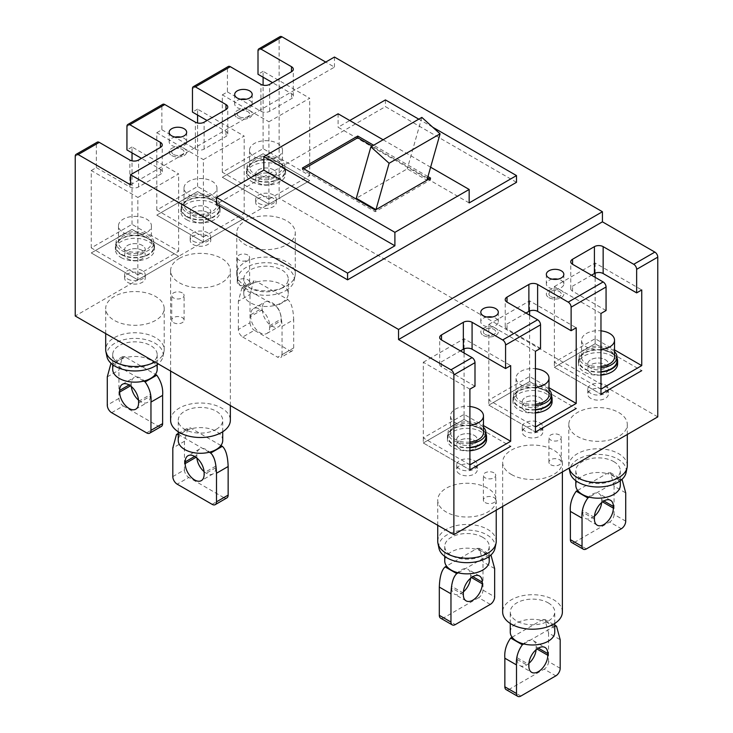 <?xml version="1.0" encoding="UTF-8"?>
<svg xmlns="http://www.w3.org/2000/svg" width="733" height="733" viewBox="0 0 733 733"><rect width="100%" height="100%" fill="white"/><g stroke="black" fill="none" stroke-linecap="round" stroke-linejoin="round"><path stroke-width="0.55" stroke-dasharray="3.67 2.75" d="M171.714 155.533A8.75 5.058 0 0 0 181.253 156.624A8.75 5.058 0 0 0 186.658 151.96A8.75 5.058 0 0 0 184.093 148.387A8.75 5.058 0 0 0 174.555 147.287A8.75 5.058 0 0 0 169.158 151.96A8.75 5.058 0 0 0 171.714 155.533A8.75 5.058 0 0 0 181.253 156.624A8.75 5.058 0 0 0 186.658 151.96A8.75 5.058 0 0 0 184.093 148.387A8.75 5.058 0 0 0 174.555 147.287A8.75 5.058 0 0 0 169.158 151.96A8.75 5.058 0 0 0 171.714 155.533M175.132 137.08A8.75 5.058 0 0 0 169.158 141.872A8.75 5.058 0 0 0 171.714 145.446A8.75 5.058 0 0 0 181.253 146.536A8.75 5.058 0 0 0 186.658 141.872A8.75 5.058 0 0 0 184.093 138.299A8.75 5.058 0 0 0 180.684 137.08M173.538 322.639A6.176 3.564 0 0 0 180.272 323.418A6.176 3.564 0 0 0 184.084 320.119A6.176 3.564 0 0 0 182.279 317.6A6.176 3.564 0 0 0 175.544 316.821A6.176 3.564 0 0 0 171.733 320.119A6.176 3.564 0 0 0 173.538 322.639M173.538 154.48A6.176 3.564 0 0 0 180.272 155.259A6.176 3.564 0 0 0 184.084 151.96A6.176 3.564 0 0 0 182.279 149.44A6.176 3.564 0 0 0 175.544 148.662A6.176 3.564 0 0 0 171.733 151.96A6.176 3.564 0 0 0 173.538 154.48A6.176 3.564 0 0 0 180.272 155.259A6.176 3.564 0 0 0 184.084 151.96A6.176 3.564 0 0 0 182.279 149.44A6.176 3.564 0 0 0 175.544 148.662A6.176 3.564 0 0 0 171.733 151.96A6.176 3.564 0 0 0 173.538 154.48M548.907 297.625A8.75 5.058 0 0 0 558.445 298.725A8.75 5.058 0 0 0 563.842 294.052A8.75 5.058 0 0 0 561.286 290.479A8.75 5.058 0 0 0 551.747 289.388A8.75 5.058 0 0 0 546.342 294.052A8.75 5.058 0 0 0 548.907 297.625A8.75 5.058 0 0 0 558.445 298.725A8.75 5.058 0 0 0 563.842 294.052A8.75 5.058 0 0 0 561.286 290.479A8.75 5.058 0 0 0 551.747 289.388A8.75 5.058 0 0 0 546.342 294.052A8.75 5.058 0 0 0 548.907 297.625M552.315 279.172A8.75 5.058 0 0 0 546.342 283.964A8.75 5.058 0 0 0 548.907 287.538A8.75 5.058 0 0 0 558.445 288.637A8.75 5.058 0 0 0 563.842 283.964A8.75 5.058 0 0 0 561.286 280.391A8.75 5.058 0 0 0 557.868 279.172M550.721 464.74A6.176 3.564 0 0 0 557.456 465.51A6.176 3.564 0 0 0 561.267 462.211A6.176 3.564 0 0 0 559.462 459.692A6.176 3.564 0 0 0 552.728 458.922A6.176 3.564 0 0 0 548.916 462.211A6.176 3.564 0 0 0 550.721 464.74M550.721 296.572A6.176 3.564 0 0 0 557.456 297.351A6.176 3.564 0 0 0 561.267 294.052A6.176 3.564 0 0 0 559.462 291.532A6.176 3.564 0 0 0 552.728 290.763A6.176 3.564 0 0 0 548.916 294.052A6.176 3.564 0 0 0 550.721 296.572A6.176 3.564 0 0 0 557.456 297.351A6.176 3.564 0 0 0 561.267 294.052A6.176 3.564 0 0 0 559.462 291.532A6.176 3.564 0 0 0 552.728 290.763A6.176 3.564 0 0 0 548.916 294.052A6.176 3.564 0 0 0 550.721 296.572M483.368 335.467A8.75 5.058 0 0 0 492.906 336.557A8.75 5.058 0 0 0 498.312 331.893A8.75 5.058 0 0 0 495.746 328.32A8.75 5.058 0 0 0 486.208 327.22A8.75 5.058 0 0 0 480.802 331.893A8.75 5.058 0 0 0 483.368 335.467A8.75 5.058 0 0 0 492.906 336.557A8.75 5.058 0 0 0 498.312 331.893A8.75 5.058 0 0 0 495.746 328.32A8.75 5.058 0 0 0 486.208 327.22A8.75 5.058 0 0 0 480.802 331.893A8.75 5.058 0 0 0 483.368 335.467M486.785 317.004A8.75 5.058 0 0 0 480.802 321.796A8.75 5.058 0 0 0 483.368 325.37A8.75 5.058 0 0 0 492.906 326.469A8.75 5.058 0 0 0 498.312 321.796A8.75 5.058 0 0 0 495.746 318.223A8.75 5.058 0 0 0 492.338 317.004M485.191 502.572A6.176 3.564 0 0 0 491.925 503.351A6.176 3.564 0 0 0 495.737 500.053A6.176 3.564 0 0 0 493.932 497.533A6.176 3.564 0 0 0 487.198 496.754A6.176 3.564 0 0 0 483.377 500.053A6.176 3.564 0 0 0 485.191 502.572M485.191 334.413A6.176 3.564 0 0 0 491.925 335.183A6.176 3.564 0 0 0 495.737 331.893A6.176 3.564 0 0 0 493.932 329.364A6.176 3.564 0 0 0 487.198 328.595A6.176 3.564 0 0 0 483.377 331.893A6.176 3.564 0 0 0 485.191 334.413A6.176 3.564 0 0 0 491.925 335.183A6.176 3.564 0 0 0 495.737 331.893A6.176 3.564 0 0 0 493.932 329.364A6.176 3.564 0 0 0 487.198 328.595A6.176 3.564 0 0 0 483.377 331.893A6.176 3.564 0 0 0 485.191 334.413M237.254 117.692A8.75 5.058 0 0 0 246.792 118.792A8.75 5.058 0 0 0 252.198 114.119A8.75 5.058 0 0 0 249.632 110.546A8.75 5.058 0 0 0 240.094 109.455A8.75 5.058 0 0 0 234.688 114.119A8.75 5.058 0 0 0 237.254 117.692A8.75 5.058 0 0 0 246.792 118.792A8.75 5.058 0 0 0 252.198 114.119A8.75 5.058 0 0 0 249.632 110.546A8.75 5.058 0 0 0 240.094 109.455A8.75 5.058 0 0 0 234.688 114.119A8.75 5.058 0 0 0 237.254 117.692M240.662 99.239A8.75 5.058 0 0 0 234.688 104.031A8.75 5.058 0 0 0 237.254 107.604A8.75 5.058 0 0 0 246.792 108.704A8.75 5.058 0 0 0 252.198 104.031A8.75 5.058 0 0 0 249.632 100.458A8.75 5.058 0 0 0 246.215 99.239M239.068 284.807A6.176 3.564 0 0 0 245.802 285.577A6.176 3.564 0 0 0 249.623 282.287A6.176 3.564 0 0 0 247.809 279.759A6.176 3.564 0 0 0 241.075 278.989A6.176 3.564 0 0 0 237.263 282.287A6.176 3.564 0 0 0 239.068 284.807M239.068 116.648A6.176 3.564 0 0 0 245.802 117.417A6.176 3.564 0 0 0 249.623 114.119A6.176 3.564 0 0 0 247.809 111.599A6.176 3.564 0 0 0 241.075 110.83A6.176 3.564 0 0 0 237.263 114.119A6.176 3.564 0 0 0 239.068 116.648A6.176 3.564 0 0 0 245.802 117.417A6.176 3.564 0 0 0 249.623 114.119A6.176 3.564 0 0 0 247.809 111.599A6.176 3.564 0 0 0 241.075 110.83A6.176 3.564 0 0 0 237.263 114.119A6.176 3.564 0 0 0 239.068 116.648M594.463 516.188A13.386 7.733 -60 0 1 592.227 517.791A13.386 7.733 -60 0 1 585.539 518.46A13.386 7.733 -60 0 1 582.762 512.33L582.762 510.644A13.386 7.733 -60 0 1 588.608 497.176A13.386 7.733 -60 0 1 598.925 493.584A13.386 7.733 -60 0 1 601.692 499.714L601.692 501.399A13.386 7.733 -60 0 1 601.646 502.581M570.036 472.629A28.211 16.291 180 0 1 585.74 456.054A28.211 16.291 180 0 1 618.001 459.188A28.211 16.291 180 0 1 626.074 472.629M627.301 465.666A29.247 16.886 0 0 0 618.734 453.727A29.247 16.886 0 0 0 586.858 450.062A29.247 16.886 0 0 0 568.808 465.666A29.247 16.886 0 0 0 569.01 467.654A29.247 16.886 0 0 0 569.11 468.075M577.622 490.414L606.842 473.536A22.247 12.846 180 0 1 613.787 476.258A22.247 12.846 180 0 1 618.487 480.271A22.247 12.846 180 0 1 620.301 485.338M613.787 461.625A22.247 12.846 180 0 1 620.301 470.705A22.247 12.846 180 0 1 606.567 482.571A22.247 12.846 180 0 1 582.323 479.785A22.247 12.846 180 0 1 575.808 470.705A22.247 12.846 180 0 1 589.543 458.84A22.247 12.846 180 0 1 613.787 461.625M618.734 412.523A29.247 16.886 180 0 1 627.301 424.462A29.247 16.886 180 0 1 609.242 440.066A29.247 16.886 180 0 1 577.375 436.401A29.247 16.886 180 0 1 568.808 424.462A29.247 16.886 180 0 1 586.858 408.867A29.247 16.886 180 0 1 618.734 412.523M575.808 485.338A22.247 12.846 180 0 1 606.842 473.536L610.415 472.675L614.071 486.181L625.725 492.906M621.969 479.355L619.898 479.455L589.268 497.139M625.725 521.154L614.071 514.429L614.071 486.181M614.071 514.429A6.176 3.564 -60 0 1 609.7 521.997L621.355 528.722M586.4 548.907L574.754 542.173L609.7 521.997M574.754 542.173A6.176 3.564 -60 0 1 571.667 542.484M536.107 649.722A13.386 7.733 120 0 0 536.162 648.54L536.162 646.854A13.386 7.733 120 0 0 533.386 640.724A13.386 7.733 120 0 0 526.697 641.393A13.386 7.733 120 0 0 517.232 657.785L517.232 659.471A13.386 7.733 120 0 0 519.999 665.601A13.386 7.733 120 0 0 528.933 663.338M512.083 637.215L541.302 620.347A22.247 12.846 180 0 1 548.247 623.059A22.247 12.846 180 0 1 552.957 627.072A22.247 12.846 180 0 1 554.762 632.139M548.247 602.883A22.247 12.846 180 0 1 554.762 611.963A22.247 12.846 180 0 1 541.036 623.829A22.247 12.846 180 0 1 516.792 621.043A22.247 12.846 180 0 1 510.278 611.963A22.247 12.846 180 0 1 524.013 600.098A22.247 12.846 180 0 1 548.247 602.883M562.385 611.963A29.861 17.244 0 0 0 553.635 599.768A29.861 17.244 0 0 0 521.09 596.03A29.861 17.244 0 0 0 502.655 611.963M511.405 474.489A29.861 17.244 0 0 0 543.95 478.228A29.861 17.244 0 0 0 562.385 462.303A29.861 17.244 0 0 0 553.635 450.108A29.861 17.244 0 0 0 521.09 446.37A29.861 17.244 0 0 0 502.655 462.303A29.861 17.244 0 0 0 511.405 474.489M510.278 632.139A22.247 12.846 180 0 1 541.302 620.347L542.713 619.532L544.876 619.486L548.541 632.982L560.186 639.707M554.762 626.064L523.738 643.94M560.186 668.294L548.541 661.569L548.541 632.982M548.541 661.569A6.176 3.564 -60 0 1 544.17 669.137L555.825 675.863M520.87 696.048L509.215 689.313L544.17 669.137M509.215 689.313A6.176 3.564 -60 0 1 506.127 689.625M470.577 578.245A13.386 7.733 120 0 0 470.623 577.073L470.623 575.387A13.386 7.733 120 0 0 467.856 569.257A13.386 7.733 120 0 0 457.539 572.849A13.386 7.733 120 0 0 451.693 586.318L451.693 588.003A13.386 7.733 120 0 0 454.469 594.124A13.386 7.733 120 0 0 461.158 593.464A13.386 7.733 120 0 0 463.393 591.861M495.004 548.302A28.211 16.291 0 0 0 486.941 534.861A28.211 16.291 0 0 0 454.671 531.727A28.211 16.291 0 0 0 438.966 548.302M437.738 541.339A29.247 16.886 180 0 1 455.798 525.735A29.247 16.886 180 0 1 487.665 529.4A29.247 16.886 180 0 1 496.232 541.339M482.717 537.298A22.247 12.846 0 0 0 458.473 534.513A22.247 12.846 0 0 0 444.739 546.378A22.247 12.846 0 0 0 451.253 555.458A22.247 12.846 0 0 0 475.497 558.244A22.247 12.846 0 0 0 489.232 546.378A22.247 12.846 0 0 0 482.717 537.298M489.232 561.011A22.247 12.846 0 0 0 487.418 555.935A22.247 12.846 0 0 0 482.717 551.931A22.247 12.846 0 0 0 475.772 549.209A22.247 12.846 0 0 0 444.739 561.011M487.665 488.196A29.247 16.886 0 0 0 455.798 484.531A29.247 16.886 0 0 0 437.738 500.135A29.247 16.886 0 0 0 446.305 512.074A29.247 16.886 0 0 0 478.182 515.739A29.247 16.886 0 0 0 496.232 500.135A29.247 16.886 0 0 0 487.665 488.196M490.285 604.395L478.64 597.67A6.176 3.564 120 0 0 483.001 590.102L483.001 561.854L479.345 548.348L477.183 548.394L446.553 566.078M458.198 572.812L488.829 555.128L490.899 555.028M478.64 597.67L443.685 617.846L455.34 624.571M440.597 618.157A6.176 3.564 120 0 0 443.685 617.846M131.354 386.548A13.386 7.733 60 0 1 131.308 385.366L131.308 383.689A13.386 7.733 60 0 1 134.075 377.559A13.386 7.733 60 0 1 144.392 381.142A13.386 7.733 60 0 1 150.238 394.62L150.238 396.296A13.386 7.733 60 0 1 147.461 402.426A13.386 7.733 60 0 1 140.773 401.766A13.386 7.733 60 0 1 138.537 400.163M106.926 356.595A28.211 16.291 180 0 1 114.999 343.163A28.211 16.291 180 0 1 147.26 340.02A28.211 16.291 180 0 1 162.964 356.595A28.211 16.291 180 0 1 158.2 363.898M154.883 361.983A29.247 16.886 0 0 0 155.625 361.571A29.247 16.886 0 0 0 163.99 351.62A29.247 16.886 0 0 0 164.192 349.632A29.247 16.886 0 0 0 146.142 334.037A29.247 16.886 0 0 0 114.266 337.693A29.247 16.886 0 0 0 105.699 349.632M150.677 363.76A22.247 12.846 180 0 1 126.433 366.546A22.247 12.846 180 0 1 112.699 354.68A22.247 12.846 180 0 1 119.213 345.6A22.247 12.846 180 0 1 143.457 342.815A22.247 12.846 180 0 1 157.192 354.68A22.247 12.846 180 0 1 150.677 363.76M112.699 369.304A22.247 12.846 180 0 1 114.513 364.237A22.247 12.846 180 0 1 119.213 360.224A22.247 12.846 180 0 1 126.158 357.512L155.378 374.38M155.625 320.376A29.247 16.886 180 0 1 123.758 324.032A29.247 16.886 180 0 1 105.699 308.437A29.247 16.886 180 0 1 114.266 296.499A29.247 16.886 180 0 1 146.142 292.834A29.247 16.886 180 0 1 164.192 308.437A29.247 16.886 180 0 1 155.625 320.376M111.645 412.697L123.3 405.972A6.176 3.564 60 0 1 118.929 398.404L118.929 370.147L122.585 356.65L124.747 356.696L126.158 357.512A22.247 12.846 180 0 1 157.192 369.304M143.732 381.105L113.102 363.421L111.031 363.321M161.333 426.45A6.176 3.564 60 0 1 158.246 426.148L146.6 432.873M123.3 405.972L158.246 426.148M196.893 458.015A13.386 7.733 60 0 1 196.838 456.833L196.838 455.156A13.386 7.733 60 0 1 199.614 449.027A13.386 7.733 60 0 1 206.303 449.686A13.386 7.733 60 0 1 215.768 466.087L215.768 467.764A13.386 7.733 60 0 1 213.001 473.894A13.386 7.733 60 0 1 204.067 471.631M222.722 440.441A22.247 12.846 0 0 0 191.698 428.64A22.247 12.846 0 0 0 184.753 431.361A22.247 12.846 0 0 0 180.043 435.365A22.247 12.846 0 0 0 178.238 440.441M216.208 429.346A22.247 12.846 0 0 0 222.722 420.266A22.247 12.846 0 0 0 208.987 408.4A22.247 12.846 0 0 0 184.753 411.186A22.247 12.846 0 0 0 178.238 420.266A22.247 12.846 0 0 0 191.964 432.122A22.247 12.846 0 0 0 216.208 429.346M170.615 420.266A29.861 17.244 180 0 1 179.365 408.07A29.861 17.244 180 0 1 211.91 404.332A29.861 17.244 180 0 1 230.345 420.266M179.365 258.41A29.861 17.244 180 0 1 211.91 254.672A29.861 17.244 180 0 1 230.345 270.596A29.861 17.244 180 0 1 221.595 282.791A29.861 17.244 180 0 1 189.05 286.53A29.861 17.244 180 0 1 170.615 270.596A29.861 17.244 180 0 1 179.365 258.41M220.917 445.508L190.287 427.825L188.124 427.779L184.459 441.284L172.814 448.01M178.238 434.367L209.262 452.243M172.814 476.597L184.459 469.871L184.459 441.284M212.13 504.341L223.785 497.615A6.176 3.564 -120 0 0 226.873 497.918M223.785 497.615L188.83 477.44L177.175 484.165M184.459 469.871A6.176 3.564 -120 0 0 188.83 477.44M262.377 309.692A13.386 7.733 -120 0 0 271.842 326.093A13.386 7.733 -120 0 0 278.531 326.753A13.386 7.733 -120 0 0 281.307 320.623L281.307 318.947A13.386 7.733 -120 0 0 275.461 305.469A13.386 7.733 -120 0 0 265.144 301.886A13.386 7.733 -120 0 0 262.377 308.016L262.377 309.692L250.723 316.427A13.386 7.733 -120 0 0 260.188 332.819A13.386 7.733 -120 0 0 266.885 333.478A13.386 7.733 -120 0 0 269.652 327.349L269.652 325.672A13.386 7.733 -120 0 0 263.816 312.203A13.386 7.733 -120 0 0 253.499 308.611A13.386 7.733 -120 0 0 250.723 314.741L250.723 316.427M285.962 290.525A28.211 16.291 0 0 0 294.034 280.922A28.211 16.291 0 0 0 278.329 264.347A28.211 16.291 0 0 0 246.059 267.49A28.211 16.291 0 0 0 237.996 280.922A28.211 16.291 0 0 0 256.77 294.4A28.211 16.291 0 0 0 285.962 290.525M245.335 262.02A29.247 16.886 180 0 1 277.202 258.364A29.247 16.886 180 0 1 295.262 273.959A29.247 16.886 180 0 1 295.06 275.947A29.247 16.886 180 0 1 286.695 285.897A29.247 16.886 180 0 1 256.44 289.911A29.247 16.886 180 0 1 236.97 275.947A29.247 16.886 180 0 1 236.768 273.959A29.247 16.886 180 0 1 245.335 262.02M257.228 281.839A22.247 12.846 0 0 0 250.283 284.56A22.247 12.846 0 0 0 245.582 288.564A22.247 12.846 0 0 0 243.768 293.64A22.247 12.846 0 0 0 274.802 305.432A22.247 12.846 0 0 0 281.747 302.72A22.247 12.846 0 0 0 286.447 298.707A22.247 12.846 0 0 0 288.261 293.64A22.247 12.846 0 0 0 257.228 281.839L255.817 281.023L253.655 280.977L249.999 294.474L238.344 301.208L242.009 287.702L244.171 287.748L276.213 306.247C279.722 309.344 281.664 316.07 282.031 326.423L293.686 319.698C293.31 309.344 291.368 302.619 287.858 299.522L257.228 281.839M281.747 288.087A22.247 12.846 0 0 0 288.261 279.007A22.247 12.846 0 0 0 274.527 267.142A22.247 12.846 0 0 0 250.283 269.927A22.247 12.846 0 0 0 243.768 279.007A22.247 12.846 0 0 0 257.503 290.873A22.247 12.846 0 0 0 281.747 288.087M286.695 244.703A29.247 16.886 0 0 0 295.262 232.764A29.247 16.886 0 0 0 277.202 217.16A29.247 16.886 0 0 0 245.335 220.825A29.247 16.886 0 0 0 236.768 232.764A29.247 16.886 0 0 0 254.818 248.359A29.247 16.886 0 0 0 286.695 244.703M242.715 337.024L277.66 357.2L289.315 350.475L254.36 330.299L242.715 337.024A6.176 3.564 60 0 1 238.344 329.456L249.999 322.731L249.999 294.474M238.344 329.456L238.344 301.208M289.315 350.475A6.176 3.564 -120 0 0 292.403 350.777A6.176 3.564 -120 0 0 293.686 347.955L282.031 354.68A6.176 3.564 60 0 1 280.757 357.512A6.176 3.564 60 0 1 277.66 357.2M282.031 354.68L282.031 326.423M293.686 347.955L293.686 319.698M249.999 322.731A6.176 3.564 -120 0 0 254.36 330.299M590.771 373.17A10.299 5.946 180 0 1 587.756 368.974A10.299 5.946 180 0 1 594.115 363.476A10.299 5.946 180 0 1 605.339 364.768A10.299 5.946 180 0 1 608.353 368.974A10.299 5.946 180 0 1 601.995 374.462A10.299 5.946 180 0 1 590.771 373.17A10.299 5.946 180 0 1 587.756 368.974A10.299 5.946 180 0 1 594.115 363.476A10.299 5.946 180 0 1 605.339 364.768A10.299 5.946 180 0 1 608.353 368.974A10.299 5.946 180 0 1 601.995 374.462A10.299 5.946 180 0 1 590.771 373.17M590.771 368.131A10.299 5.946 180 0 1 587.756 363.925A10.299 5.946 180 0 1 594.115 358.437A10.299 5.946 180 0 1 605.339 359.72A10.299 5.946 180 0 1 608.353 363.925A10.299 5.946 180 0 1 601.995 369.414A10.299 5.946 180 0 1 590.771 368.131A10.299 5.946 180 0 1 587.756 363.925A10.299 5.946 180 0 1 594.115 358.437A10.299 5.946 180 0 1 605.339 359.72A10.299 5.946 180 0 1 608.353 363.925A10.299 5.946 180 0 1 601.995 369.414A10.299 5.946 180 0 1 590.771 368.131M600.968 389.15L554.368 362.239L595.141 338.701L614.529 349.898M554.368 362.239L554.368 367.288L600.968 394.198L554.368 367.288L595.141 343.75L641.741 370.651L595.141 343.75L595.141 338.701M600.968 371.704A18.948 10.94 180 0 1 584.659 368.635A18.948 10.94 180 0 1 579.107 360.902A18.948 10.94 180 0 1 590.807 350.795A18.948 10.94 180 0 1 611.45 353.159A18.948 10.94 180 0 1 617.003 360.902M600.968 367.838A18.948 10.94 180 0 1 584.659 364.768A18.948 10.94 180 0 1 579.107 357.035A18.948 10.94 180 0 1 590.807 346.92A18.948 10.94 180 0 1 611.45 349.293A18.948 10.94 180 0 1 614.529 351.629M600.968 375.094A19.562 11.297 180 0 1 584.219 371.915A19.562 11.297 180 0 1 578.493 363.925A19.562 11.297 180 0 1 590.569 353.489A19.562 11.297 180 0 1 611.89 355.936A19.562 11.297 180 0 1 617.617 363.925M600.968 372.071A19.562 11.297 180 0 1 584.219 368.882A19.562 11.297 180 0 1 578.493 360.902A19.562 11.297 180 0 1 590.569 350.466A19.562 11.297 180 0 1 611.89 352.912A19.562 11.297 180 0 1 617.003 358.08M605.339 384.944A10.299 5.946 180 0 1 608.353 389.15A10.299 5.946 180 0 1 601.995 394.638A10.299 5.946 180 0 1 590.771 393.355A10.299 5.946 180 0 1 587.756 389.15A10.299 5.946 180 0 1 594.115 383.661A10.299 5.946 180 0 1 605.339 384.944M600.968 366.39A16.474 9.511 180 0 1 586.4 363.76A16.474 9.511 180 0 1 581.581 357.035A16.474 9.511 180 0 1 591.751 348.239A16.474 9.511 180 0 1 609.7 350.301A16.474 9.511 180 0 1 614.529 357.035M600.968 349.577A16.474 9.511 180 0 1 586.4 346.938A16.474 9.511 180 0 1 581.581 340.213A16.474 9.511 180 0 1 600.968 330.849M535.429 409.545A18.948 10.94 180 0 1 519.12 406.467A18.948 10.94 180 0 1 513.576 398.734A18.948 10.94 180 0 1 525.268 388.627A18.948 10.94 180 0 1 545.92 391.001A18.948 10.94 180 0 1 551.463 398.734M535.429 405.679A18.948 10.94 180 0 1 519.12 402.6A18.948 10.94 180 0 1 513.576 394.867A18.948 10.94 180 0 1 525.268 384.761A18.948 10.94 180 0 1 545.92 387.134A18.948 10.94 180 0 1 548.999 389.461M535.429 412.936A19.562 11.297 180 0 1 518.689 409.747A19.562 11.297 180 0 1 512.953 401.757A19.562 11.297 180 0 1 525.03 391.321A19.562 11.297 180 0 1 546.351 393.777A19.562 11.297 180 0 1 552.086 401.757M535.429 409.903A19.562 11.297 180 0 1 518.689 406.723A19.562 11.297 180 0 1 512.953 398.734A19.562 11.297 180 0 1 525.03 388.298A19.562 11.297 180 0 1 546.351 390.744A19.562 11.297 180 0 1 551.463 395.921M539.8 422.785A10.299 5.946 180 0 1 542.814 426.982A10.299 5.946 180 0 1 536.464 432.479A10.299 5.946 180 0 1 525.24 431.187A10.299 5.946 180 0 1 522.226 426.982A10.299 5.946 180 0 1 528.575 421.493A10.299 5.946 180 0 1 539.8 422.785M539.8 397.561A10.299 5.946 180 0 1 542.814 401.757A10.299 5.946 180 0 1 536.464 407.255A10.299 5.946 180 0 1 525.24 405.963A10.299 5.946 180 0 1 522.226 401.757A10.299 5.946 180 0 1 528.575 396.269A10.299 5.946 180 0 1 539.8 397.561A10.299 5.946 180 0 1 542.814 401.757A10.299 5.946 180 0 1 536.464 407.255A10.299 5.946 180 0 1 525.24 405.963A10.299 5.946 180 0 1 522.226 401.757A10.299 5.946 180 0 1 528.575 396.269A10.299 5.946 180 0 1 539.8 397.561M535.429 404.231A16.474 9.511 180 0 1 520.87 401.592A16.474 9.511 180 0 1 516.041 394.867A16.474 9.511 180 0 1 526.212 386.08A16.474 9.511 180 0 1 544.17 388.142A16.474 9.511 180 0 1 548.999 394.867M535.429 387.409A16.474 9.511 180 0 1 520.87 384.779A16.474 9.511 180 0 1 516.041 378.054A16.474 9.511 180 0 1 535.429 368.69M525.24 411.011A10.299 5.946 180 0 1 522.226 406.806A10.299 5.946 180 0 1 528.575 401.317A10.299 5.946 180 0 1 539.8 402.6A10.299 5.946 180 0 1 542.814 406.806A10.299 5.946 180 0 1 536.464 412.303A10.299 5.946 180 0 1 525.24 411.011A10.299 5.946 180 0 1 522.226 406.806A10.299 5.946 180 0 1 528.575 401.317A10.299 5.946 180 0 1 539.8 402.6A10.299 5.946 180 0 1 542.814 406.806A10.299 5.946 180 0 1 536.464 412.303A10.299 5.946 180 0 1 525.24 411.011M535.429 426.982L488.829 400.081L529.611 376.533L548.999 387.73M488.829 400.081L488.829 405.12L535.429 432.03L488.829 405.12L529.611 381.581L576.211 408.492L529.611 381.581L529.611 376.533M469.899 447.377A18.948 10.94 180 0 1 453.59 444.308A18.948 10.94 180 0 1 448.037 436.566A18.948 10.94 180 0 1 459.738 426.459A18.948 10.94 180 0 1 480.381 428.832A18.948 10.94 180 0 1 485.933 436.566M469.899 443.511A18.948 10.94 180 0 1 453.59 440.441A18.948 10.94 180 0 1 448.037 432.699A18.948 10.94 180 0 1 459.738 422.593A18.948 10.94 180 0 1 480.381 424.966A18.948 10.94 180 0 1 483.459 427.302M469.899 450.768A19.562 11.297 180 0 1 453.15 447.588A19.562 11.297 180 0 1 447.423 439.598A19.562 11.297 180 0 1 459.499 429.162A19.562 11.297 180 0 1 480.821 431.609A19.562 11.297 180 0 1 486.547 439.598M469.899 447.744A19.562 11.297 180 0 1 453.15 444.555A19.562 11.297 180 0 1 447.423 436.566A19.562 11.297 180 0 1 459.499 426.13A19.562 11.297 180 0 1 480.821 428.585A19.562 11.297 180 0 1 485.933 433.753M474.269 460.617A10.299 5.946 180 0 1 477.284 464.823A10.299 5.946 180 0 1 470.925 470.311A10.299 5.946 180 0 1 459.701 469.028A10.299 5.946 180 0 1 456.686 464.823A10.299 5.946 180 0 1 463.045 459.325A10.299 5.946 180 0 1 474.269 460.617M474.269 435.393A10.299 5.946 180 0 1 477.284 439.598A10.299 5.946 180 0 1 470.925 445.087A10.299 5.946 180 0 1 459.701 443.804A10.299 5.946 180 0 1 456.686 439.598A10.299 5.946 180 0 1 463.045 434.101A10.299 5.946 180 0 1 474.269 435.393A10.299 5.946 180 0 1 477.284 439.598A10.299 5.946 180 0 1 470.925 445.087A10.299 5.946 180 0 1 459.701 443.804A10.299 5.946 180 0 1 456.686 439.598A10.299 5.946 180 0 1 463.045 434.101A10.299 5.946 180 0 1 474.269 435.393M469.899 442.063A16.474 9.511 180 0 1 455.34 439.424A16.474 9.511 180 0 1 450.511 432.699A16.474 9.511 180 0 1 460.681 423.912A16.474 9.511 180 0 1 478.64 425.974A16.474 9.511 180 0 1 483.459 432.699M469.899 425.25A16.474 9.511 180 0 1 455.34 422.611A16.474 9.511 180 0 1 450.511 415.886A16.474 9.511 180 0 1 469.899 406.522M459.701 448.843A10.299 5.946 180 0 1 456.686 444.638A10.299 5.946 180 0 1 463.045 439.149A10.299 5.946 180 0 1 474.269 440.441A10.299 5.946 180 0 1 477.284 444.638A10.299 5.946 180 0 1 470.925 450.135A10.299 5.946 180 0 1 459.701 448.843A10.299 5.946 180 0 1 456.686 444.638A10.299 5.946 180 0 1 463.045 439.149A10.299 5.946 180 0 1 474.269 440.441A10.299 5.946 180 0 1 477.284 444.638A10.299 5.946 180 0 1 470.925 450.135A10.299 5.946 180 0 1 459.701 448.843M469.899 464.823L423.298 437.913L464.071 414.374L483.459 425.571M423.298 437.913L423.298 442.961L469.899 469.862L423.298 442.961L464.071 419.413L510.672 446.324L464.071 419.413L464.071 414.374M252.619 178.614A18.948 10.94 0 0 0 273.262 180.987A18.948 10.94 0 0 0 284.963 170.881A18.948 10.94 0 0 0 279.41 163.147A18.948 10.94 0 0 0 258.767 160.774A18.948 10.94 0 0 0 247.067 170.881A18.948 10.94 0 0 0 252.619 178.614M252.619 174.747A18.948 10.94 0 0 0 273.262 177.12A18.948 10.94 0 0 0 284.963 167.014A18.948 10.94 0 0 0 279.41 159.272A18.948 10.94 0 0 0 258.767 156.908A18.948 10.94 0 0 0 247.067 167.014A18.948 10.94 0 0 0 252.619 174.747M252.179 181.894A19.562 11.297 0 0 0 273.501 184.34A19.562 11.297 0 0 0 285.577 173.904A19.562 11.297 0 0 0 279.85 165.915A19.562 11.297 0 0 0 258.529 163.468A19.562 11.297 0 0 0 246.453 173.904A19.562 11.297 0 0 0 252.179 181.894M252.179 178.87A19.562 11.297 0 0 0 273.501 181.317A19.562 11.297 0 0 0 285.577 170.881A19.562 11.297 0 0 0 279.85 162.891A19.562 11.297 0 0 0 258.529 160.445A19.562 11.297 0 0 0 246.453 170.881A19.562 11.297 0 0 0 252.179 178.87M258.731 203.334A10.299 5.946 0 0 0 269.955 204.626A10.299 5.946 0 0 0 276.314 199.129A10.299 5.946 0 0 0 273.299 194.923A10.299 5.946 0 0 0 262.075 193.64A10.299 5.946 0 0 0 255.716 199.129A10.299 5.946 0 0 0 258.731 203.334M258.731 178.11A10.299 5.946 0 0 0 269.955 179.402A10.299 5.946 0 0 0 276.314 173.904A10.299 5.946 0 0 0 273.299 169.699A10.299 5.946 0 0 0 262.075 168.416A10.299 5.946 0 0 0 255.716 173.904A10.299 5.946 0 0 0 258.731 178.11A10.299 5.946 0 0 0 269.955 179.402A10.299 5.946 0 0 0 276.314 173.904A10.299 5.946 0 0 0 273.299 169.699A10.299 5.946 0 0 0 262.075 168.416A10.299 5.946 0 0 0 255.716 173.904A10.299 5.946 0 0 0 258.731 178.11M254.36 173.739A16.474 9.511 0 0 0 272.319 175.801A16.474 9.511 0 0 0 282.489 167.014A16.474 9.511 0 0 0 277.66 160.289A16.474 9.511 0 0 0 259.711 158.218A16.474 9.511 0 0 0 249.541 167.014A16.474 9.511 0 0 0 254.36 173.739M254.36 156.917A16.474 9.511 0 0 0 272.319 158.979A16.474 9.511 0 0 0 282.489 150.192A16.474 9.511 0 0 0 277.66 143.466A16.474 9.511 0 0 0 259.711 141.405A16.474 9.511 0 0 0 249.541 150.192A16.474 9.511 0 0 0 254.36 156.917M187.08 216.446A18.948 10.94 0 0 0 207.732 218.819A18.948 10.94 0 0 0 219.424 208.713A18.948 10.94 0 0 0 213.88 200.979A18.948 10.94 0 0 0 193.228 198.606A18.948 10.94 0 0 0 181.537 208.713A18.948 10.94 0 0 0 187.08 216.446M187.08 212.579A18.948 10.94 0 0 0 207.732 214.952A18.948 10.94 0 0 0 219.424 204.846A18.948 10.94 0 0 0 213.88 197.113A18.948 10.94 0 0 0 193.228 194.74A18.948 10.94 0 0 0 181.537 204.846A18.948 10.94 0 0 0 187.08 212.579M186.649 219.726A19.562 11.297 0 0 0 207.97 222.181A19.562 11.297 0 0 0 220.047 211.745A19.562 11.297 0 0 0 214.311 203.756A19.562 11.297 0 0 0 192.99 201.309A19.562 11.297 0 0 0 180.914 211.745A19.562 11.297 0 0 0 186.649 219.726M186.649 216.702A19.562 11.297 0 0 0 207.97 219.149A19.562 11.297 0 0 0 220.047 208.713A19.562 11.297 0 0 0 214.311 200.723A19.562 11.297 0 0 0 192.99 198.276A19.562 11.297 0 0 0 180.914 208.713A19.562 11.297 0 0 0 186.649 216.702M193.2 241.166A10.299 5.946 0 0 0 204.425 242.458A10.299 5.946 0 0 0 210.774 236.97A10.299 5.946 0 0 0 207.76 232.764A10.299 5.946 0 0 0 196.536 231.472A10.299 5.946 0 0 0 190.186 236.97A10.299 5.946 0 0 0 193.2 241.166M193.2 215.942A10.299 5.946 0 0 0 204.425 217.234A10.299 5.946 0 0 0 210.774 211.745A10.299 5.946 0 0 0 207.76 207.54A10.299 5.946 0 0 0 196.536 206.248A10.299 5.946 0 0 0 190.186 211.745A10.299 5.946 0 0 0 193.2 215.942A10.299 5.946 0 0 0 204.425 217.234A10.299 5.946 0 0 0 210.774 211.745A10.299 5.946 0 0 0 207.76 207.54A10.299 5.946 0 0 0 196.536 206.248A10.299 5.946 0 0 0 190.186 211.745A10.299 5.946 0 0 0 193.2 215.942M188.83 211.571A16.474 9.511 0 0 0 206.788 213.633A16.474 9.511 0 0 0 216.959 204.846A16.474 9.511 0 0 0 212.13 198.121A16.474 9.511 0 0 0 194.172 196.059A16.474 9.511 0 0 0 184.001 204.846A16.474 9.511 0 0 0 188.83 211.571M188.83 194.758A16.474 9.511 0 0 0 206.788 196.82A16.474 9.511 0 0 0 216.959 188.033A16.474 9.511 0 0 0 212.13 181.308A16.474 9.511 0 0 0 194.172 179.246A16.474 9.511 0 0 0 184.001 188.033A16.474 9.511 0 0 0 188.83 194.758M207.76 212.579A10.299 5.946 0 0 0 196.536 211.296A10.299 5.946 0 0 0 190.186 216.785A10.299 5.946 0 0 0 193.2 220.99A10.299 5.946 0 0 0 204.425 222.282A10.299 5.946 0 0 0 210.774 216.785A10.299 5.946 0 0 0 207.76 212.579A10.299 5.946 0 0 0 196.536 211.296A10.299 5.946 0 0 0 190.186 216.785A10.299 5.946 0 0 0 193.2 220.99A10.299 5.946 0 0 0 204.425 222.282A10.299 5.946 0 0 0 210.774 216.785A10.299 5.946 0 0 0 207.76 212.579M203.389 236.961L244.171 213.422L197.571 186.521L156.789 210.059L203.389 236.961L203.389 242.009L244.171 218.471L197.571 191.56L156.789 215.108L203.389 242.009L244.171 218.471L197.571 191.56L156.789 215.108L203.389 242.009L203.389 159.611L244.171 136.072L197.571 109.162L197.571 115.044M244.171 213.422L244.171 136.072M197.571 186.521L197.571 123.007M156.789 210.059L156.789 132.71L203.389 159.611M121.55 254.287A18.948 10.94 0 0 0 142.193 256.66A18.948 10.94 0 0 0 153.893 246.554A18.948 10.94 0 0 0 148.341 238.811A18.948 10.94 0 0 0 127.698 236.447A18.948 10.94 0 0 0 115.997 246.554A18.948 10.94 0 0 0 121.55 254.287M121.55 250.42A18.948 10.94 0 0 0 142.193 252.793A18.948 10.94 0 0 0 153.893 242.678A18.948 10.94 0 0 0 148.341 234.945A18.948 10.94 0 0 0 127.698 232.572A18.948 10.94 0 0 0 115.997 242.678A18.948 10.94 0 0 0 121.55 250.42M121.11 257.567A19.562 11.297 0 0 0 142.431 260.013A19.562 11.297 0 0 0 154.507 249.577A19.562 11.297 0 0 0 148.781 241.588A19.562 11.297 0 0 0 127.46 239.141A19.562 11.297 0 0 0 115.383 249.577A19.562 11.297 0 0 0 121.11 257.567M121.11 254.534A19.562 11.297 0 0 0 142.431 256.99A19.562 11.297 0 0 0 154.507 246.554A19.562 11.297 0 0 0 148.781 238.564A19.562 11.297 0 0 0 127.46 236.118A19.562 11.297 0 0 0 115.383 246.554A19.562 11.297 0 0 0 121.11 254.534M127.661 279.007A10.299 5.946 0 0 0 138.885 280.29A10.299 5.946 0 0 0 145.244 274.802A10.299 5.946 0 0 0 142.229 270.596A10.299 5.946 0 0 0 131.005 269.304A10.299 5.946 0 0 0 124.647 274.802A10.299 5.946 0 0 0 127.661 279.007M127.661 253.783A10.299 5.946 0 0 0 138.885 255.066A10.299 5.946 0 0 0 145.244 249.577A10.299 5.946 0 0 0 142.229 245.372A10.299 5.946 0 0 0 131.005 244.08A10.299 5.946 0 0 0 124.647 249.577A10.299 5.946 0 0 0 127.661 253.783A10.299 5.946 0 0 0 138.885 255.066A10.299 5.946 0 0 0 145.244 249.577A10.299 5.946 0 0 0 142.229 245.372A10.299 5.946 0 0 0 131.005 244.08A10.299 5.946 0 0 0 124.647 249.577A10.299 5.946 0 0 0 127.661 253.783M123.3 249.412A16.474 9.511 0 0 0 141.249 251.474A16.474 9.511 0 0 0 151.419 242.678A16.474 9.511 0 0 0 146.6 235.953A16.474 9.511 0 0 0 128.642 233.891A16.474 9.511 0 0 0 118.471 242.678A16.474 9.511 0 0 0 123.3 249.412M123.3 232.59A16.474 9.511 0 0 0 141.249 234.652A16.474 9.511 0 0 0 151.419 225.865A16.474 9.511 0 0 0 146.6 219.14A16.474 9.511 0 0 0 128.642 217.078A16.474 9.511 0 0 0 118.471 225.865A16.474 9.511 0 0 0 123.3 232.59M142.229 250.42A10.299 5.946 0 0 0 131.005 249.128A10.299 5.946 0 0 0 124.647 254.626A10.299 5.946 0 0 0 127.661 258.822A10.299 5.946 0 0 0 138.885 260.114A10.299 5.946 0 0 0 145.244 254.626A10.299 5.946 0 0 0 142.229 250.42A10.299 5.946 0 0 0 131.005 249.128A10.299 5.946 0 0 0 124.647 254.626A10.299 5.946 0 0 0 127.661 258.822A10.299 5.946 0 0 0 138.885 260.114A10.299 5.946 0 0 0 145.244 254.626A10.299 5.946 0 0 0 142.229 250.42M137.859 274.802L178.632 251.254L132.032 224.353L91.258 247.891L137.859 274.802L137.859 279.85L178.632 256.303L132.032 229.402L91.258 252.94L137.859 279.85L178.632 256.303L132.032 229.402L91.258 252.94L137.859 279.85L137.859 197.443L178.632 173.904L132.032 147.003L132.032 152.885M178.632 251.254L178.632 173.904M132.032 224.353L132.032 160.848M91.258 247.891L91.258 170.542L137.859 197.443M273.299 174.747A10.299 5.946 0 0 0 262.075 173.455A10.299 5.946 0 0 0 255.716 178.953A10.299 5.946 0 0 0 258.731 183.158A10.299 5.946 0 0 0 269.955 184.441A10.299 5.946 0 0 0 276.314 178.953A10.299 5.946 0 0 0 273.299 174.747A10.299 5.946 0 0 0 262.075 173.455A10.299 5.946 0 0 0 255.716 178.953A10.299 5.946 0 0 0 258.731 183.158A10.299 5.946 0 0 0 269.955 184.441A10.299 5.946 0 0 0 276.314 178.953A10.299 5.946 0 0 0 273.299 174.747M268.929 199.129L309.702 175.59L263.101 148.68L222.328 172.228L268.929 199.129L268.929 204.177L309.702 180.63L263.101 153.728L222.328 177.267L268.929 204.177L309.702 180.63L263.101 153.728L222.328 177.267L268.929 204.177L268.929 121.779L309.702 98.231L263.101 71.33L263.101 77.212M309.702 175.59L309.702 98.231M263.101 148.68L263.101 85.175M222.328 172.228L222.328 94.869L268.929 121.779M459.701 474.068A10.299 5.946 180 0 1 456.686 469.862A10.299 5.946 180 0 1 463.045 464.374A10.299 5.946 180 0 1 474.269 465.666A10.299 5.946 180 0 1 477.284 469.862A10.299 5.946 180 0 1 470.925 475.36A10.299 5.946 180 0 1 459.701 474.068M525.24 436.236A10.299 5.946 180 0 1 522.226 432.03A10.299 5.946 180 0 1 528.575 426.542A10.299 5.946 180 0 1 539.8 427.825A10.299 5.946 180 0 1 542.814 432.03A10.299 5.946 180 0 1 536.464 437.519A10.299 5.946 180 0 1 525.24 436.236M590.771 398.395A10.299 5.946 180 0 1 587.756 394.198A10.299 5.946 180 0 1 594.115 388.701A10.299 5.946 180 0 1 605.339 389.993A10.299 5.946 180 0 1 608.353 394.198A10.299 5.946 180 0 1 601.995 399.687A10.299 5.946 180 0 1 590.771 398.395M142.229 273.959A10.299 5.946 0 0 0 131.005 272.676A10.299 5.946 0 0 0 124.647 278.164A10.299 5.946 0 0 0 127.661 282.37A10.299 5.946 0 0 0 138.885 283.662A10.299 5.946 0 0 0 145.244 278.164A10.299 5.946 0 0 0 142.229 273.959M207.76 236.127A10.299 5.946 0 0 0 196.536 234.835A10.299 5.946 0 0 0 190.186 240.332A10.299 5.946 0 0 0 193.2 244.529A10.299 5.946 0 0 0 204.425 245.821A10.299 5.946 0 0 0 210.774 240.332A10.299 5.946 0 0 0 207.76 236.127M273.299 198.286A10.299 5.946 0 0 0 262.075 197.003A10.299 5.946 0 0 0 255.716 202.491A10.299 5.946 0 0 0 258.731 206.697A10.299 5.946 0 0 0 269.955 207.989A10.299 5.946 0 0 0 276.314 202.491A10.299 5.946 0 0 0 273.299 198.286M247.809 255.047A6.176 3.564 0 0 0 241.075 254.269A6.176 3.564 0 0 0 237.263 257.567A6.176 3.564 0 0 0 239.068 260.087A6.176 3.564 0 0 0 245.802 260.866A6.176 3.564 0 0 0 249.623 257.567A6.176 3.564 0 0 0 247.809 255.047M493.932 472.812A6.176 3.564 0 0 0 487.198 472.034A6.176 3.564 0 0 0 483.377 475.332A6.176 3.564 0 0 0 485.191 477.852A6.176 3.564 0 0 0 491.925 478.631A6.176 3.564 0 0 0 495.737 475.332A6.176 3.564 0 0 0 493.932 472.812M182.279 292.879A6.176 3.564 0 0 0 175.544 292.11A6.176 3.564 0 0 0 171.733 295.399A6.176 3.564 0 0 0 173.538 297.928A6.176 3.564 0 0 0 180.272 298.697A6.176 3.564 0 0 0 184.084 295.399A6.176 3.564 0 0 0 182.279 292.879M559.462 434.971A6.176 3.564 0 0 0 552.728 434.202A6.176 3.564 0 0 0 548.916 437.5A6.176 3.564 0 0 0 550.721 440.02A6.176 3.564 0 0 0 557.456 440.79A6.176 3.564 0 0 0 561.267 437.5A6.176 3.564 0 0 0 559.462 434.971M474.993 386.209L441.504 366.866A6.176 3.564 180 0 1 439.69 364.347A6.176 3.564 180 0 1 441.504 361.818L460.434 350.896M540.533 348.367L507.034 329.035A6.176 3.564 180 0 1 505.229 326.506A6.176 3.564 180 0 1 507.034 323.986L525.964 313.055M606.063 310.535L572.565 291.193A6.176 3.564 180 0 1 570.76 288.674A6.176 3.564 180 0 1 572.565 286.154L591.504 275.223M91.258 170.542L96.353 167.6L96.353 144.053A4.123 2.382 60 0 1 97.205 142.175M132.032 147.003L126.937 149.944M156.789 132.71L161.883 129.759L161.883 106.221A4.123 2.382 60 0 1 162.744 104.333M197.571 109.162L192.467 112.103M222.328 94.869L227.422 91.927L227.422 68.38A4.123 2.382 60 0 1 228.275 66.501M263.101 71.33L258.007 74.271M258.007 50.724L279.117 38.537L279.117 198.286L75.233 315.996M96.353 167.6L129.851 186.933A6.176 3.564 0 0 0 138.583 186.933L160.435 174.326A6.176 3.564 0 0 0 162.24 171.806A6.176 3.564 0 0 0 160.435 169.277L141.496 158.346M161.883 129.759L195.381 149.101A6.176 3.564 0 0 0 204.122 149.101L225.966 136.485A6.176 3.564 0 0 0 227.771 133.965A6.176 3.564 0 0 0 225.966 131.445L207.036 120.514M227.422 91.927L260.921 111.269A6.176 3.564 0 0 0 269.652 111.269L291.496 98.653A6.176 3.564 0 0 0 293.31 96.133A6.176 3.564 0 0 0 291.496 93.604L272.566 82.673M303.874 168.856L302.427 169.699L375.241 211.736L430.573 179.787L429.126 178.944M427.55 178.046L372.181 146.078M375.965 209.638L426.936 180.208L407.273 168.856L356.302 198.286M469.166 202.913L338.105 127.24L349.751 120.514M432.736 127.221L418.781 119.167M516.499 182.315L385.43 106.642L216.501 204.168M279.117 38.537A4.123 2.382 60 0 1 279.979 36.65M130.575 184.835L334.459 67.124L325.727 62.076M334.459 67.124L334.459 57.037M657.767 416.894L279.117 198.286M385.43 99.917L385.43 106.642M338.105 113.789L338.105 127.24M430.619 167.206L383.102 139.765M427.962 176.598L373.638 145.235M430.573 179.787L430.573 178.11M375.241 211.736L375.241 210.059M302.427 169.699L302.427 168.022M421.841 117.399L407.273 168.856M600.968 313.477L554.368 286.576L554.368 367.288L595.141 343.75L595.141 277.321M554.368 286.576L595.141 263.028L641.741 289.938M595.141 263.028L595.141 273.18M535.429 351.309L488.829 324.407L488.829 405.12L529.611 381.581L529.611 315.153M469.899 389.15L423.298 362.239L423.298 442.961L464.071 419.413L464.071 352.994M488.829 324.407L529.611 300.869L576.211 327.77M529.611 300.869L529.611 311.012M423.298 362.239L464.071 338.701L510.672 365.602M464.071 338.701L464.071 348.853M594.417 519.056L582.762 512.33M619.898 479.455L608.253 472.73M603.882 500.978L601.692 499.714M594.417 517.37L582.762 510.644M602.517 501.876L601.692 501.399M517.232 657.785L528.878 664.51M554.368 626.257L542.713 619.532M536.162 648.54L536.987 649.017M517.232 659.471L528.878 666.196M536.162 646.854L538.343 648.119M463.348 594.729L451.693 588.003M477.183 548.394L488.829 555.128M483.001 590.102L494.656 596.827M494.656 568.579L483.001 561.854M463.348 593.043L451.693 586.318M472.812 576.651L470.623 575.387M471.456 577.549L470.623 577.073M130.483 385.842L131.308 385.366M124.747 356.696L113.102 363.421M107.275 376.872L118.929 370.147M118.929 398.404L107.275 405.129M138.583 401.345L150.238 394.62M129.118 384.944L131.308 383.689M138.583 403.022L150.238 396.296M196.838 455.156L194.657 456.421M178.632 434.559L190.287 427.825M196.838 456.833L196.013 457.31M215.768 467.764L204.122 474.489M215.768 466.087L204.122 472.812M287.858 299.522L276.213 306.247M244.171 287.748L255.817 281.023M250.723 314.741L262.377 308.016M269.652 325.672L281.307 318.947M269.652 327.349L281.307 320.623M441.504 366.866L441.504 361.818M507.034 329.035L507.034 323.986M572.565 291.193L572.565 286.154M75.233 156.248L96.353 144.053M126.937 126.397L161.883 106.221M192.467 88.565L227.422 68.38M129.851 186.933L129.851 160.032M160.435 169.277L160.435 174.326M138.583 186.933L138.583 160.032M195.381 149.101L195.381 122.191M225.966 131.445L225.966 136.485M204.122 149.101L204.122 122.191M260.921 111.269L260.921 84.359M291.496 93.604L291.496 98.653M269.652 111.269L269.652 84.359M186.658 132.288L186.658 141.872M184.084 320.119L184.084 295.399M171.733 320.119L171.733 295.399M169.158 132.288L169.158 141.872M563.842 274.38L563.842 283.964M561.267 462.211L561.267 437.5M548.916 462.211L548.916 437.5M546.342 274.38L546.342 283.964M498.312 312.212L498.312 321.796M495.737 500.053L495.737 475.332M483.377 500.053L483.377 475.332M480.802 312.212L480.802 321.796M252.198 94.447L252.198 104.031M249.623 282.287L249.623 257.567M237.263 282.287L237.263 257.567M234.688 94.447L234.688 104.031M597.184 525.185L585.539 518.46M620.301 480.729L620.301 470.705M627.301 434.486L627.301 424.462M568.808 465.666L568.808 424.462M575.808 480.729L575.808 470.705M610.415 472.684L622.06 479.409M610.571 500.318L598.925 493.584M554.762 623.471L554.762 611.963M562.385 471.96L562.385 462.303M502.655 506.448L502.655 462.303M510.278 623.471L510.278 611.963M544.876 619.486L554.762 625.194M519.999 665.601L531.654 672.326M533.386 640.724L545.04 647.459M466.115 600.858L454.469 594.124M444.739 556.402L444.739 546.378M437.738 525.286L437.738 500.135M496.232 510.159L496.232 500.135M489.232 556.402L489.232 546.378M479.345 548.348L490.991 555.073M479.501 575.982L467.856 569.257M112.699 364.704L112.699 354.68M105.699 333.588L105.699 308.437M164.192 349.632L164.192 308.437M157.192 364.704L157.192 354.68M122.585 356.65L110.967 363.357M162.964 356.595L163.99 351.62M122.429 384.284L134.075 377.559M135.816 409.151L147.461 402.426M199.614 449.027L187.96 455.752M222.722 431.764L222.722 420.266M230.345 405.551L230.345 270.596M170.615 371.072L170.615 270.596M178.238 431.764L178.238 420.266M178.238 433.487L188.124 427.779M213.001 473.894L201.346 480.619M294.034 280.922L295.06 275.947M288.261 293.64L288.261 279.007M295.262 273.959L295.262 232.764M236.768 273.959L236.768 232.764M243.768 293.64L243.768 279.007M292.403 350.777L280.757 357.512M242.009 287.702L253.655 280.977M237.996 280.922L236.97 275.947M253.499 308.611L265.144 301.886M266.885 333.478L278.531 326.753M587.756 389.15L587.756 394.198M608.353 389.15L608.353 394.198M581.581 357.035L581.581 340.213M578.493 363.925L578.493 360.902M579.107 360.902L579.107 357.035M542.814 426.982L542.814 432.03M516.041 394.867L516.041 378.054M522.226 426.982L522.226 432.03M512.953 401.757L512.953 398.734M513.576 398.734L513.576 394.867M477.284 464.823L477.284 469.862M450.511 432.699L450.511 415.886M456.686 464.823L456.686 469.862M447.423 439.598L447.423 436.566M448.037 436.566L448.037 432.699M284.963 170.881L284.963 167.014M285.577 173.904L285.577 170.881M276.314 199.129L276.314 202.491M282.489 167.014L282.489 150.192M249.541 167.014L249.541 150.192M255.716 199.129L255.716 202.491M246.453 173.904L246.453 170.881M247.067 170.881L247.067 167.014M219.424 208.713L219.424 204.846M220.047 211.745L220.047 208.713M210.774 236.97L210.774 240.332M216.959 204.846L216.959 188.033M184.001 204.846L184.001 188.033M190.186 236.97L190.186 240.332M180.914 211.745L180.914 208.713M181.537 208.713L181.537 204.846M153.893 246.554L153.893 242.678M154.507 249.577L154.507 246.554M145.244 274.802L145.244 278.164M151.419 242.678L151.419 225.865M118.471 242.678L118.471 225.865M124.647 274.802L124.647 278.164M115.383 249.577L115.383 246.554M115.997 246.554L115.997 242.678M439.69 364.347L439.69 337.437M505.229 326.506L505.229 299.605M570.76 288.674L570.76 261.763M162.24 171.806L162.24 144.896M227.771 133.965L227.771 107.064M293.31 96.133L293.31 69.223"/><path stroke-width="1.1" d="M180.684 137.08A8.75 5.058 0 0 0 175.132 137.08M557.868 279.172A8.75 5.058 0 0 0 552.315 279.172M492.338 317.004A8.75 5.058 0 0 0 486.785 317.004M246.215 99.239A8.75 5.058 0 0 0 240.662 99.239M603.882 524.516A13.386 7.733 -60 0 1 597.184 525.185A13.386 7.733 -60 0 1 594.417 519.056L594.417 517.37A13.386 7.733 -60 0 1 600.254 503.901A13.386 7.733 -60 0 1 610.571 500.318A13.386 7.733 -60 0 1 613.347 506.439L613.347 508.125A13.386 7.733 -60 0 1 603.882 524.516M569.11 468.075A29.247 16.886 0 0 0 577.375 477.604A29.247 16.886 0 0 0 607.63 481.618A29.247 16.886 0 0 0 627.1 467.654L626.074 472.629A28.211 16.291 180 0 1 607.29 486.098A28.211 16.291 180 0 1 578.099 482.222A28.211 16.291 180 0 1 570.036 472.629L569.101 468.085M627.1 467.654A29.247 16.886 0 0 0 627.301 465.666L627.301 434.486M620.301 480.729L620.301 485.338A22.247 12.846 180 0 1 589.268 497.139A22.247 12.846 180 0 1 582.323 494.418A22.247 12.846 180 0 1 577.622 490.414A22.247 12.846 180 0 1 575.808 485.338L575.808 480.729M570.384 539.653L582.039 546.378A6.176 3.564 120 0 0 583.312 549.209L571.667 542.484A6.176 3.564 -60 0 1 570.384 539.653L570.384 511.405C569.779 504.35 571.722 497.625 576.211 491.22L577.622 490.414M589.268 497.139L587.857 497.954C583.358 504.396 581.416 511.121 582.039 518.13L570.384 511.405M583.312 549.209A6.176 3.564 120 0 0 586.4 548.907L621.355 528.722A6.176 3.564 120 0 0 625.725 521.154L625.725 492.906L622.06 479.409M582.039 546.378L582.039 518.13M601.646 502.581A13.386 7.733 -60 0 1 594.463 516.188M538.343 648.119A13.386 7.733 120 0 0 528.878 664.51L528.878 666.196A13.386 7.733 120 0 0 531.654 672.326A13.386 7.733 120 0 0 541.971 668.734A13.386 7.733 120 0 0 547.808 655.265L547.808 653.579A13.386 7.733 120 0 0 545.04 647.459A13.386 7.733 120 0 0 538.343 648.119L547.808 653.579M554.762 623.471L554.762 632.139A22.247 12.846 180 0 1 523.738 643.94A22.247 12.846 180 0 1 516.792 641.219A22.247 12.846 180 0 1 512.083 637.215A22.247 12.846 180 0 1 510.278 632.139L510.278 623.471M502.655 506.448L502.655 611.963A29.861 17.244 0 0 0 511.405 624.159A29.861 17.244 0 0 0 543.95 627.888A29.861 17.244 0 0 0 562.385 611.963L562.385 471.96M504.854 686.794L516.499 693.519A6.176 3.564 120 0 0 517.782 696.35L506.127 689.625A6.176 3.564 -60 0 1 504.854 686.794L504.854 658.207C504.24 651.161 506.182 644.435 510.672 638.031L512.083 637.215M523.738 643.94L522.327 644.756C517.828 651.197 515.885 657.922 516.499 664.932L504.854 658.207M517.782 696.35A6.176 3.564 120 0 0 520.87 696.048L555.825 675.863A6.176 3.564 120 0 0 560.186 668.294L560.186 639.707L556.53 626.211L554.762 626.064M516.499 693.519L516.499 664.932M528.933 663.338A13.386 7.733 120 0 0 536.107 649.722M463.348 594.729A13.386 7.733 120 0 0 466.115 600.858A13.386 7.733 120 0 0 472.812 600.19A13.386 7.733 120 0 0 482.277 583.798L482.277 582.112A13.386 7.733 120 0 0 479.501 575.982A13.386 7.733 120 0 0 469.184 579.574A13.386 7.733 120 0 0 463.348 593.043L463.348 594.729M437.94 543.327L438.966 548.302A28.211 16.291 0 0 0 447.038 557.895A28.211 16.291 0 0 0 476.23 561.771A28.211 16.291 0 0 0 495.004 548.302L496.03 543.327A29.247 16.886 180 0 1 476.56 557.291A29.247 16.886 180 0 1 446.305 553.278A29.247 16.886 180 0 1 437.94 543.327A29.247 16.886 180 0 1 437.738 541.339L437.738 525.286M444.739 556.402L444.739 561.011A22.247 12.846 0 0 0 446.553 566.078A22.247 12.846 0 0 0 451.253 570.091A22.247 12.846 0 0 0 458.198 572.812A22.247 12.846 0 0 0 489.232 561.011L489.232 556.402M496.232 510.159L496.232 541.339A29.247 16.886 180 0 1 496.03 543.327M490.991 555.073L494.656 568.579L494.656 596.827A6.176 3.564 -60 0 1 490.285 604.395L455.34 624.571A6.176 3.564 -60 0 1 452.243 624.883A6.176 3.564 -60 0 1 450.969 622.051L450.969 593.803C451.336 583.45 453.278 576.715 456.787 573.618L458.198 572.812M446.553 566.078L445.142 566.893C441.632 569.99 439.69 576.715 439.314 587.078L450.969 593.803M450.969 622.051L439.314 615.326L439.314 587.078M463.393 591.861A13.386 7.733 120 0 0 470.577 578.245M439.314 615.326A6.176 3.564 120 0 0 440.597 618.157L452.243 624.883M138.537 400.163A13.386 7.733 60 0 1 131.354 386.548M129.118 408.492A13.386 7.733 60 0 1 119.653 392.091L119.653 390.414A13.386 7.733 60 0 1 122.429 384.284A13.386 7.733 60 0 1 132.746 387.867A13.386 7.733 60 0 1 138.583 401.345L138.583 403.022A13.386 7.733 60 0 1 135.816 409.151A13.386 7.733 60 0 1 129.118 408.492M158.2 363.898A28.211 16.291 180 0 1 154.901 366.198A28.211 16.291 180 0 1 125.709 370.073A28.211 16.291 180 0 1 106.926 356.595L105.9 351.62A29.247 16.886 0 0 0 124.885 365.483A29.247 16.886 0 0 0 154.883 361.983M105.699 333.588L105.699 349.632A29.247 16.886 0 0 0 105.9 351.62M157.192 364.704L157.192 369.304A22.247 12.846 180 0 1 155.378 374.38A22.247 12.846 180 0 1 150.677 378.393A22.247 12.846 180 0 1 143.732 381.105A22.247 12.846 180 0 1 112.699 369.304L112.699 364.704M110.967 363.357L107.275 376.872L107.275 405.129A6.176 3.564 -120 0 0 111.645 412.697L146.6 432.873A6.176 3.564 -120 0 0 149.688 433.176A6.176 3.564 -120 0 0 150.961 430.353L150.961 402.096C151.575 395.05 149.633 388.325 145.143 381.92L143.732 381.105M155.378 374.38L156.789 375.195C161.287 381.636 163.23 388.362 162.616 395.371L150.961 402.096M150.961 430.353L162.616 423.628L162.616 395.371M162.616 423.628A6.176 3.564 60 0 1 161.333 426.45L149.688 433.176M185.192 461.882A13.386 7.733 60 0 1 187.96 455.752A13.386 7.733 60 0 1 194.657 456.421A13.386 7.733 60 0 1 204.122 472.812L204.122 474.489A13.386 7.733 60 0 1 201.346 480.619A13.386 7.733 60 0 1 191.029 477.036A13.386 7.733 60 0 1 185.192 463.568L185.192 461.882L194.657 456.421M178.238 431.764L178.238 440.441A22.247 12.846 0 0 0 209.262 452.243A22.247 12.846 0 0 0 216.208 449.521A22.247 12.846 0 0 0 220.917 445.508A22.247 12.846 0 0 0 222.722 440.441L222.722 431.764M230.345 405.551L230.345 420.266A29.861 17.244 180 0 1 221.595 432.452A29.861 17.244 180 0 1 189.05 436.19A29.861 17.244 180 0 1 170.615 420.266L170.615 371.072M228.146 495.096L216.501 501.821A6.176 3.564 60 0 1 215.218 504.652L226.873 497.918A6.176 3.564 -120 0 0 228.146 495.096L228.146 466.509C227.78 456.155 225.837 449.421 222.328 446.324L220.917 445.508M209.262 452.243L210.673 453.049C214.192 456.155 216.125 462.88 216.501 473.234L228.146 466.509M215.218 504.652A6.176 3.564 60 0 1 212.13 504.341L177.175 484.165A6.176 3.564 60 0 1 172.814 476.597L172.814 448.01L176.47 434.513L178.238 434.367M216.501 501.821L216.501 473.234M204.067 471.631A13.386 7.733 60 0 1 196.893 458.015M614.529 349.898L641.741 365.611L600.968 389.15L600.968 394.198L641.741 370.651L600.968 394.198L600.968 313.477L606.063 310.535L606.063 286.988L571.117 307.173A4.123 2.382 -120 0 0 568.203 302.124L603.149 281.948L572.565 264.292A6.176 3.564 180 0 1 570.76 261.763A6.176 3.564 180 0 1 572.565 259.244L594.417 246.636A6.176 3.564 180 0 1 603.149 246.636L633.733 264.292L654.853 252.097L602.425 221.833L398.541 339.544L450.969 369.808L472.079 357.622L441.504 339.965A6.176 3.564 180 0 1 439.69 337.437A6.176 3.564 180 0 1 441.504 334.917L463.348 322.3A6.176 3.564 180 0 1 472.079 322.3L502.664 339.965L537.619 319.78L507.034 302.124A6.176 3.564 180 0 1 505.229 299.605A6.176 3.564 180 0 1 507.034 297.085L528.878 284.468A6.176 3.564 180 0 1 537.619 284.468L568.203 302.124M641.741 365.611L641.741 289.938L636.647 292.879L636.647 269.332A4.123 2.382 -120 0 0 633.733 264.292M614.529 351.629A18.948 10.94 180 0 1 617.003 357.035L617.003 360.902A18.948 10.94 180 0 1 600.968 371.704M617.003 357.035A18.948 10.94 180 0 1 600.968 367.838M617.003 358.08A19.562 11.297 180 0 1 617.617 360.902L617.617 363.925A19.562 11.297 180 0 1 600.968 375.094M617.617 360.902A19.562 11.297 180 0 1 600.968 372.071M600.968 330.849A16.474 9.511 180 0 1 609.7 333.488A16.474 9.511 180 0 1 614.529 340.213L614.529 357.035A16.474 9.511 180 0 1 600.968 366.39M614.529 340.213A16.474 9.511 180 0 1 600.968 349.577M548.999 389.461A18.948 10.94 180 0 1 551.463 394.867L551.463 398.734A18.948 10.94 180 0 1 535.429 409.545M551.463 394.867A18.948 10.94 180 0 1 535.429 405.679M551.463 395.921A19.562 11.297 180 0 1 552.086 398.734L552.086 401.757A19.562 11.297 180 0 1 535.429 412.936M552.086 398.734A19.562 11.297 180 0 1 535.429 409.903M535.429 368.69A16.474 9.511 180 0 1 544.17 371.319A16.474 9.511 180 0 1 548.999 378.054L548.999 394.867A16.474 9.511 180 0 1 535.429 404.231M548.999 378.054A16.474 9.511 180 0 1 535.429 387.409M548.999 387.73L576.211 403.443L535.429 426.982L535.429 432.03L576.211 408.492L535.429 432.03L535.429 351.309L540.533 348.367L540.533 324.829L505.578 345.005A4.123 2.382 -120 0 0 502.664 339.965M576.211 403.443L576.211 327.77L571.117 330.711L571.117 307.173M483.459 427.302A18.948 10.94 180 0 1 485.933 432.699L485.933 436.566A18.948 10.94 180 0 1 469.899 447.377M485.933 432.699A18.948 10.94 180 0 1 469.899 443.511M485.933 433.753A19.562 11.297 180 0 1 486.547 436.566L486.547 439.598A19.562 11.297 180 0 1 469.899 450.768M486.547 436.566A19.562 11.297 180 0 1 469.899 447.744M469.899 406.522A16.474 9.511 180 0 1 478.64 409.161A16.474 9.511 180 0 1 483.459 415.886L483.459 432.699A16.474 9.511 180 0 1 469.899 442.063M483.459 415.886A16.474 9.511 180 0 1 469.899 425.25M483.459 425.571L510.672 441.275L469.899 464.823L469.899 469.862L510.672 446.324L469.899 469.862L469.899 389.15L474.993 386.209L474.993 362.661L453.883 374.856L453.883 534.604L657.767 416.894L657.767 257.146L636.647 269.332M510.672 441.275L510.672 365.602L505.578 368.552L505.578 345.005M249.632 90.874A8.75 5.058 0 0 0 240.094 89.783A8.75 5.058 0 0 0 234.688 94.447A8.75 5.058 0 0 0 237.254 98.02A8.75 5.058 0 0 0 246.792 99.12A8.75 5.058 0 0 0 252.198 94.447A8.75 5.058 0 0 0 249.632 90.874M495.746 308.639A8.75 5.058 0 0 0 486.208 307.548A8.75 5.058 0 0 0 480.802 312.212A8.75 5.058 0 0 0 483.368 315.786A8.75 5.058 0 0 0 492.906 316.885A8.75 5.058 0 0 0 498.312 312.212A8.75 5.058 0 0 0 495.746 308.639M561.286 270.807A8.75 5.058 0 0 0 551.747 269.707A8.75 5.058 0 0 0 546.342 274.38A8.75 5.058 0 0 0 548.907 277.954A8.75 5.058 0 0 0 558.445 279.044A8.75 5.058 0 0 0 563.842 274.38A8.75 5.058 0 0 0 561.286 270.807M184.093 128.715A8.75 5.058 0 0 0 174.555 127.615A8.75 5.058 0 0 0 169.158 132.288A8.75 5.058 0 0 0 171.714 135.862A8.75 5.058 0 0 0 181.253 136.952A8.75 5.058 0 0 0 186.658 132.288A8.75 5.058 0 0 0 184.093 128.715M472.079 357.622A4.123 2.382 60 0 1 474.993 362.661M460.434 350.896L463.348 349.21A6.176 3.564 180 0 1 472.079 349.21L505.578 368.552M537.619 319.78A4.123 2.382 60 0 1 540.533 324.829M525.964 313.055L528.878 311.378A6.176 3.564 180 0 1 537.619 311.378L571.117 330.711M603.149 281.948A4.123 2.382 60 0 1 606.063 286.988M591.504 275.223L594.417 273.537A6.176 3.564 180 0 1 603.149 273.537L636.647 292.879M76.085 154.361L97.205 142.175A4.123 2.382 60 0 1 99.267 142.376L78.147 154.562A4.123 2.382 -120 0 0 76.085 154.361A4.123 2.382 -120 0 0 75.233 156.248L75.233 315.996L453.883 534.604M132.032 152.885L132.032 160.848M141.496 158.346L126.937 149.944L126.937 126.397A4.123 2.382 -120 0 1 127.789 124.509A4.123 2.382 -120 0 1 129.851 124.72L160.435 142.376A6.176 3.564 0 0 1 162.24 144.896A6.176 3.564 0 0 1 160.435 147.415L160.435 142.376M197.571 115.044L197.571 123.007M207.036 120.514L192.467 112.103L192.467 88.565A4.123 2.382 -120 0 1 193.32 86.677A4.123 2.382 -120 0 1 195.381 86.879L225.966 104.535A6.176 3.564 0 0 1 227.771 107.064A6.176 3.564 0 0 1 225.966 109.584L225.966 104.535M263.101 77.212L263.101 85.175M272.566 82.673L258.007 74.271L258.007 50.724A4.123 2.382 -120 0 1 258.859 48.845A4.123 2.382 -120 0 1 260.921 49.047L291.496 66.703A6.176 3.564 0 0 1 293.31 69.223A6.176 3.564 0 0 1 291.496 71.752L291.496 66.703M99.267 142.376L129.851 160.032A6.176 3.564 0 0 0 138.583 160.032L160.435 147.415M127.789 124.509L162.744 104.333A4.123 2.382 60 0 1 164.797 104.535L195.381 122.191A6.176 3.564 0 0 0 204.122 122.191L225.966 109.584M193.32 86.677L228.275 66.501A4.123 2.382 60 0 1 230.336 66.703L260.921 84.359A6.176 3.564 0 0 0 269.652 84.359L291.496 71.752M429.126 178.944L427.55 178.046M372.181 146.078L357.759 137.749L303.874 168.856M356.302 198.286L375.965 209.638L389.104 163.267L440.075 133.837L421.841 117.399L370.871 146.829L356.302 198.286M383.102 139.765L338.105 113.789L263.834 156.67L394.895 232.343L469.166 189.462L469.166 202.913L516.499 175.581L432.736 127.221M418.781 119.167L385.43 99.917L349.751 120.514M130.575 174.747L334.459 57.037L602.425 211.736L398.541 329.447L130.575 174.747L130.575 184.835L78.147 154.562M263.834 156.67L263.834 170.12L216.501 197.443L216.501 204.168L347.57 279.841L516.499 182.315L516.499 175.581M258.859 48.845L279.979 36.65A4.123 2.382 60 0 1 282.031 36.852L260.921 49.047M325.727 62.076L282.031 36.852M602.425 221.833L602.425 211.736M654.853 252.097A4.123 2.382 60 0 1 657.767 257.146M453.883 374.856A4.123 2.382 -120 0 0 450.969 369.808M398.541 339.544L398.541 329.447M216.501 197.443L347.57 273.116L347.57 279.841M394.895 232.343L394.895 245.793L347.57 273.116M263.834 170.12L394.895 245.793M469.166 189.462L430.619 167.206M373.638 145.235L357.759 136.063L302.427 168.022L375.241 210.059L430.573 178.11L427.962 176.598M357.759 137.749L357.759 136.063M426.936 180.208L440.075 133.837M389.104 163.267L370.871 146.829M595.141 273.18L595.141 277.321M529.611 311.012L529.611 315.153M464.071 348.853L464.071 352.994M576.211 491.22L587.857 497.954M613.347 506.439L603.882 500.978M613.347 508.125L602.517 501.876M510.672 638.031L522.327 644.756M536.987 649.017L547.808 655.265M456.787 573.618L445.142 566.893M482.277 582.112L472.812 576.651M482.277 583.798L471.456 577.549M119.653 392.091L130.483 385.842M145.143 381.92L156.789 375.195M119.653 390.414L129.118 384.944M222.328 446.324L210.673 453.049M196.013 457.31L185.192 463.568M441.504 339.965L441.504 334.917M463.348 349.21L463.348 322.3M472.079 349.21L472.079 322.3M507.034 302.124L507.034 297.085M528.878 311.378L528.878 284.468M537.619 311.378L537.619 284.468M572.565 264.292L572.565 259.244M594.417 273.537L594.417 246.636M603.149 273.537L603.149 246.636M230.336 66.703L195.381 86.879M164.797 104.535L129.851 124.72M554.762 625.194L556.53 626.211M176.47 434.513L178.238 433.487"/></g></svg>

